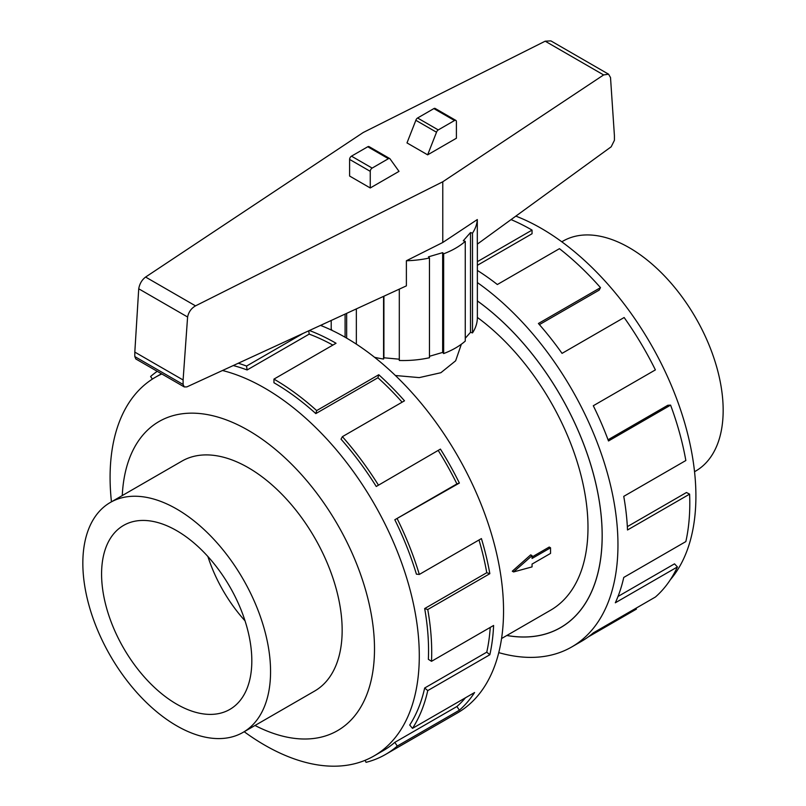 <?xml version="1.0" encoding="UTF-8"?>
<svg xmlns="http://www.w3.org/2000/svg" width="806" height="806" viewBox="0 0 806 806"><rect width="100%" height="100%" fill="white"/><g stroke="black" fill="none" stroke-linecap="round" stroke-linejoin="round"><path stroke-width="1.21" d="M461.354 344.222L455.642 360.796L440.882 372.715L419.251 377.611L395.403 375.515M512.304 571.202L530.691 554.86L532.061 555.656L513.583 571.938L512.304 571.202M532.061 556.966L549.239 547.042L550.538 547.798L532.061 558.467L532.061 555.656M501.564 638.523L550.558 610.233A180.705 104.337 -120 0 0 581.287 476.477A180.705 104.337 -120 0 0 477.364 317.423M561.802 241.8L562.931 241.145A132.748 76.641 60 0 1 629.305 247.724A132.748 76.641 60 0 1 716.02 364.695A132.748 76.641 60 0 1 695.669 471.067L694.55 471.722M243.069 732.372L314.662 691.044A132.748 76.641 -120 0 0 335.014 584.672A132.748 76.641 -120 0 0 248.298 467.692A132.748 76.641 -120 0 0 181.924 461.123L110.331 502.46A132.748 76.641 -120 0 0 89.98 608.822A132.748 76.641 -120 0 0 176.695 725.803A132.748 76.641 -120 0 0 243.069 732.372A132.748 76.641 -120 0 0 263.421 626.01A132.748 76.641 -120 0 0 176.695 509.029A132.748 76.641 -120 0 0 110.331 502.46M176.695 530.67A106.241 61.337 60 0 1 246.102 624.287A106.241 61.337 60 0 1 229.821 709.421A106.241 61.337 60 0 1 176.695 704.162A106.241 61.337 60 0 1 107.299 610.545A106.241 61.337 60 0 1 123.58 525.411A106.241 61.337 60 0 1 176.695 530.67M515.83 216.119A218.638 126.23 60 0 1 541.31 228.39A218.638 126.23 60 0 1 677.433 400.884A218.638 126.23 60 0 1 670.37 579.705M477.364 282.563A223.101 128.809 60 0 1 609.024 479.217A223.101 128.809 60 0 1 571.756 646.946A223.101 128.809 60 0 1 498.763 652.628M635.974 608.248L636.428 609.104L588.239 636.931M571.756 646.946L581.509 641.314A223.101 128.809 -120 0 0 593.297 632.891L655.389 597.034A223.101 128.809 -120 0 0 677.413 566.94L615.321 602.787A223.101 128.809 -120 0 0 623.753 577.439L685.846 541.582A223.101 128.809 -120 0 0 689.604 494.138L627.511 529.985A223.101 128.809 -120 0 0 623.753 496.365L685.846 460.518A223.101 128.809 -120 0 0 670.592 405.126L608.5 440.973A223.101 128.809 -120 0 0 593.297 405.74L655.389 369.894A223.101 128.809 -120 0 0 624.136 317.524L562.044 353.371A223.101 128.809 -120 0 0 538.408 323.498L600.5 287.651A223.101 128.809 -120 0 0 559.445 248.681L497.352 284.528A223.101 128.809 -120 0 0 477.364 270.423M477.364 261.668L532.051 230.093L532.051 233.74L477.364 265.315M600.5 287.651L599.13 290.15L539.395 324.627M670.592 405.126L667.821 405.267L608.056 439.774M689.604 494.138L686.46 492.506L627.35 526.63M677.413 566.94L674.511 563.847L618.021 596.46M244.198 731.727A218.638 126.23 -120 0 0 264.69 745.127A218.638 126.23 -120 0 0 374.004 755.957A218.638 126.23 -120 0 0 407.524 580.763A218.638 126.23 -120 0 0 264.69 388.099A218.638 126.23 -120 0 0 222.476 370.508M161.815 373.964A218.638 126.23 -120 0 0 155.367 377.268A218.638 126.23 -120 0 0 111.45 501.806M255.008 725.481A178.479 103.047 -120 0 0 374.458 645.042A178.479 103.047 -120 0 0 248.298 430.354A178.479 103.047 -120 0 0 122.27 495.559M309.413 330.5A223.101 128.809 60 0 1 336.042 343.255L273.949 379.112L273.949 382.749A218.638 126.23 60 0 1 315.821 413.599L377.913 377.752L378.77 374.74A223.101 128.809 60 0 1 404.491 400.814L342.399 436.661L341.029 439.159A218.638 126.23 60 0 1 376.251 486.481L440.429 449.103A223.101 128.809 60 0 1 459.38 483.056L394.819 519.749A218.638 126.23 60 0 1 416.41 574.174L419.322 574.436L481.414 538.589A223.101 128.809 60 0 1 489.836 573.681L427.754 609.527L424.671 608.56A218.638 126.23 60 0 1 428.359 659.308L431.512 661.313L493.604 625.466A223.101 128.809 60 0 1 489.836 654.744L427.754 690.601L424.671 688.012A218.638 126.23 60 0 1 409.72 725.027L412.491 728.372L474.583 692.525A223.101 128.809 60 0 1 459.38 710.207L397.287 746.054A223.101 128.809 60 0 1 385.5 754.476L457.345 712.998A223.101 128.809 -120 0 0 491.539 534.227A223.101 128.809 -120 0 0 345.794 337.633A223.101 128.809 -120 0 0 320.506 325.392M152.364 379.102L150.611 376.483A223.101 128.809 60 0 1 157.241 371.324M238.284 363.234A223.101 128.809 60 0 1 246.555 366.055L303.207 333.352M332.858 345.099A218.638 126.23 -120 0 0 309.192 334.117L308.728 330.813M233.246 365.551A218.638 126.23 60 0 1 247.11 369.964L309.192 334.117M477.364 244.097L477.364 317.614A74.364 42.94 180 0 1 472.497 332.898L470.513 332.314L465.264 338.258M442.776 242.485L442.776 181.773L603.634 74.938L608.57 74.192L610.515 77.537L614.414 135.66L614.414 140.315L611.2 146.783L477.313 244.137L477.313 219.554L442.776 242.485L406.385 260.751A74.364 42.94 0 0 0 429.467 257.98L428.46 256.842L442.655 252.661L443.663 253.809A74.364 42.94 0 0 0 465.264 241.337L465.264 341.089A74.364 42.94 180 0 1 443.663 353.562L442.655 352.413L429.467 356.292M429.467 257.98L429.467 357.733A74.364 42.94 180 0 1 399.302 360.494L399.302 289.122M399.302 359.194L383.908 357.783L383.565 359.053A74.364 42.94 180 0 1 374.538 357.28M331.991 330.359A74.364 42.94 180 0 1 331.216 328.838L331.216 320.466M406.385 260.751L406.385 285.868L186.861 386.9L184.282 386.94L183.103 384.462L183.103 379.979L187.596 317C188.644 312.043 191.274 308.325 195.515 305.867L442.776 181.773M608.57 74.192L550.871 40.884L545.188 41.187L363.224 132.506L145.604 277.052C141.927 279.833 139.629 283.742 138.723 288.79L134.814 352.101L134.814 356.584L135.841 358.972L184.282 386.94M455.853 120.396L435.19 108.467A2.66 1.531 120 0 0 433.86 108.598L417.589 117.998A2.66 1.531 120 0 0 415.856 120.306L406.99 142.914L427.643 154.843L436.52 132.234A2.66 1.531 -60 0 1 438.242 129.927L454.524 120.527A2.66 1.531 -60 0 1 455.853 120.396A2.66 1.531 -60 0 1 456.398 121.615L456.398 138.239L427.643 154.843M415.856 120.306L436.52 132.234M399.01 171.366L370.256 187.969L370.256 171.346A2.66 1.531 -60 0 1 372.14 168.091L388.411 158.691A2.66 1.531 -60 0 1 389.741 158.56A2.66 1.531 -60 0 1 390.144 159.014L399.01 171.366M389.741 158.56L369.088 146.632A2.66 1.531 120 0 0 367.758 146.763L351.476 156.163A2.66 1.531 120 0 0 349.603 159.417L349.603 176.04L370.256 187.969M187.596 317L138.723 288.79M183.103 379.979L134.814 352.101M383.565 359.053L383.565 296.366M383.908 296.205L383.908 357.783M356.353 308.889L356.353 344.132M345.089 337.22L345.089 314.078M465.264 241.337L463.279 240.752L470.513 232.561L472.497 233.146A74.364 42.94 0 0 0 477.313 219.554M472.497 233.146L472.497 332.898M470.513 232.561L470.513 332.314M443.663 253.809L443.663 353.562M442.655 252.661L442.655 352.413M346.661 313.353L346.661 338.137M247.11 369.964L246.555 366.055M315.821 413.599L316.677 410.586L378.77 374.74M402.123 402.184A218.638 126.23 -120 0 0 377.913 377.752M273.949 379.112A223.101 128.809 60 0 1 316.677 410.586M376.251 486.481L440.429 449.103M394.819 519.749L456.911 483.902A218.638 126.23 -120 0 0 438.343 450.635M456.911 483.902L459.38 483.056M342.399 436.661A223.101 128.809 60 0 1 378.336 484.95M424.671 608.56L486.764 572.713A218.638 126.23 -120 0 0 478.996 539.98M486.764 572.713L489.836 573.681M397.287 518.903A223.101 128.809 60 0 1 419.322 574.436M424.671 688.012L486.764 652.165A218.638 126.23 -120 0 0 490.229 627.411M486.764 652.165L489.836 654.744M427.754 609.527A223.101 128.809 60 0 1 431.512 661.313M397.287 746.054L394.819 742.356L456.911 706.509A218.638 126.23 -120 0 0 465.455 697.795M456.911 706.509L459.38 710.207M427.754 690.601A223.101 128.809 60 0 1 412.491 728.372M365.118 760.32L366.035 762.335A223.101 128.809 60 0 0 385.5 754.476M394.819 742.356A218.638 126.23 60 0 1 383.273 750.608L374.004 755.957M532.051 230.093A223.101 128.809 -120 0 0 511.054 219.595M477.364 300.9A200.785 115.923 60 0 1 594.425 477.767A200.785 115.923 60 0 1 560.603 627.622A200.785 115.923 60 0 1 506.803 635.501M245.034 620.842A106.241 61.337 60 0 1 207.898 556.523M513.583 571.938L532.061 566.89L532.061 564.079L550.538 553.41L550.538 547.798M506.863 635.46A200.734 115.893 -120 0 0 560.573 627.572A200.734 115.893 -120 0 0 594.395 477.767A200.734 115.893 -120 0 0 477.364 300.94M433.86 108.598L454.524 120.527M417.589 117.998L438.242 129.927M370.256 171.346L349.603 159.417M372.14 168.091L351.476 156.163M388.411 158.691L367.758 146.763M603.634 74.938L545.188 41.187M195.515 305.867L145.604 277.052M183.103 384.462L134.814 356.584M155.367 377.268L161.452 373.762M323.357 324.083L320.859 325.523M562.88 626.242L560.573 627.572"/></g></svg>

